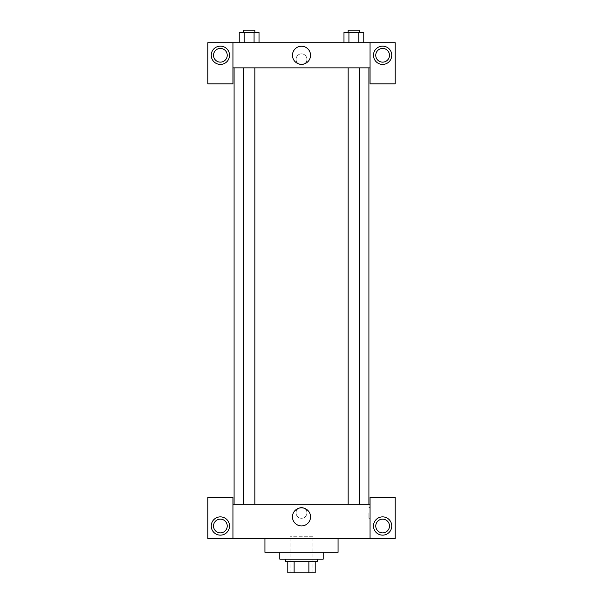 <?xml version="1.0" encoding="UTF-8"?>
<svg xmlns="http://www.w3.org/2000/svg" width="603" height="603" viewBox="0 0 603 603"><rect width="100%" height="100%" fill="white"/><g stroke="black" fill="none" stroke-linecap="round" stroke-linejoin="round"><path stroke-width="0.45" stroke-dasharray="3.02 2.26" d="M312.927 536.286L290.073 536.286L312.927 536.286L312.927 572.85L290.073 572.85L312.927 572.85M294.128 572.85L287.789 572.85L287.789 561.423L294.128 561.423L294.128 572.85L315.211 572.85M308.872 561.423L294.128 561.423L308.872 561.423L308.872 572.85M294.128 561.423L287.789 561.423M285.505 561.423L317.495 561.423M301.5 559.139L285.505 559.139L301.5 559.139M323.208 559.139L279.792 559.139M323.208 552.288L279.792 552.288L323.208 552.288M338.064 538.577L338.064 552.288L264.936 552.288L264.936 538.577L338.064 538.577L264.936 538.577M232.946 538.577L232.946 497.445L207.816 497.445L207.816 538.577L395.184 538.577L395.184 497.445L370.054 497.445L370.054 538.577M220.381 535.147A9.143 9.143 0 0 0 228.296 521.437A9.143 9.143 0 0 0 212.467 521.437A9.143 9.143 0 0 0 220.381 535.147M213.522 526.004A6.852 6.852 0 0 1 223.811 520.072A6.852 6.852 0 0 1 223.811 531.944A6.852 6.852 0 0 1 213.522 526.004M382.619 535.147A9.143 9.143 0 0 0 390.533 521.437A9.143 9.143 0 0 0 374.704 521.437A9.143 9.143 0 0 0 382.619 535.147M389.478 526.004A6.852 6.852 0 0 1 379.189 531.944A6.852 6.852 0 0 1 379.189 520.072A6.852 6.852 0 0 1 389.478 526.004M232.946 512.867L232.946 518.294L232.954 512.867M301.5 507.824A9.037 9.037 0 0 0 293.669 521.384A9.037 9.037 0 0 0 309.331 521.384A9.037 9.037 0 0 0 301.5 507.824M306.927 512.867A5.427 5.427 0 0 0 298.786 508.163A5.427 5.427 0 0 0 298.786 517.57A5.427 5.427 0 0 0 306.927 512.867A5.427 5.427 0 0 1 298.786 517.57A5.427 5.427 0 0 1 298.786 508.163A5.427 5.427 0 0 1 306.927 512.867M232.946 504.296L370.054 504.296M370.054 512.867L370.054 518.294L370.054 512.867M368.9 512.867L368.9 518.294L368.9 512.867M353.871 504.296L348.157 504.296L353.871 504.296M249.129 504.296L254.843 504.296L249.129 504.296M301.5 504.296L368.908 504.296L301.5 504.296M301.5 67.853L234.092 67.853L301.5 67.853M353.871 67.853L348.157 67.853L353.871 67.853M249.129 67.853L254.843 67.853L249.129 67.853M370.054 67.853L232.946 67.853L232.946 83.847L207.816 83.847L207.816 42.715L395.184 42.715L395.184 83.847L370.054 83.847L370.054 42.715M306.927 59.282A5.427 5.427 0 0 0 298.786 54.587A5.427 5.427 0 0 0 298.786 63.986A5.427 5.427 0 0 0 306.927 59.282A5.427 5.427 0 0 1 298.786 63.986A5.427 5.427 0 0 1 298.786 54.587A5.427 5.427 0 0 1 306.927 59.282M227.233 55.288A6.852 6.852 0 0 0 216.952 49.348A6.852 6.852 0 0 0 216.952 61.22A6.852 6.852 0 0 0 227.233 55.288M389.478 55.288A6.852 6.852 0 0 0 379.189 49.348A6.852 6.852 0 0 0 379.189 61.22A6.852 6.852 0 0 0 389.478 55.288M220.381 64.423A9.143 9.143 0 0 0 228.296 50.712A9.143 9.143 0 0 0 212.467 50.712A9.143 9.143 0 0 0 220.381 64.423M382.619 64.423A9.143 9.143 0 0 0 390.533 50.712A9.143 9.143 0 0 0 374.704 50.712A9.143 9.143 0 0 0 382.619 64.423M232.946 42.715L232.946 67.853M259.019 42.715L239.218 42.715L259.034 42.715L244.177 42.715L259.019 42.715L259.019 32.434L254.074 32.434L259.019 32.434L254.074 32.434L254.074 42.715L239.233 42.715L254.074 42.715L254.074 32.434L244.177 32.434L254.074 32.434L254.074 42.715M239.233 42.715L244.177 42.715L244.177 32.434L239.233 32.434L239.233 42.715L244.192 42.715L239.233 42.715L244.177 42.715L244.177 32.434L239.233 32.434L254.074 32.434M343.981 42.715L363.782 42.715L343.966 42.715L363.767 42.715L343.981 42.715L343.981 32.434L363.767 32.434L358.823 32.434L358.823 42.715L363.767 42.715L358.823 42.715L358.823 32.434L348.926 32.434L348.926 42.715L348.926 32.434L343.981 32.434L363.767 32.434L363.767 42.715M292.463 55.288A9.037 9.037 0 0 0 306.023 63.111A9.037 9.037 0 0 0 306.023 47.456A9.037 9.037 0 0 0 292.463 55.288M370.054 59.282L370.054 53.855L370.046 59.282M232.946 59.282L232.946 53.855L232.954 59.282M359.584 32.434L348.157 32.434L359.584 32.434L348.157 32.434L359.584 32.434L359.584 30.15L348.157 30.15L359.584 30.15L348.157 30.15L348.157 32.434M254.843 32.434L243.416 32.434L254.843 32.434L243.416 32.434L254.843 32.434L254.843 30.15L243.416 30.15L254.843 30.15L243.416 30.15L243.416 32.434M358.823 32.434L358.823 42.715M348.926 32.434L348.926 42.715M244.177 32.434L244.177 42.715M290.073 572.85L290.073 536.286M370.054 507.44L368.9 507.44M370.054 518.294L368.9 518.294M243.416 67.853L243.416 504.296M254.843 67.853L254.843 504.296M348.157 67.853L348.157 504.296M359.584 67.853L359.584 504.296"/><path stroke-width="0.9" d="M308.872 561.423L308.872 572.85L287.789 572.85L287.789 561.423M308.872 572.85L315.211 572.85L315.211 561.423L315.211 572.85M317.495 559.139L317.495 561.423L285.505 561.423L285.505 559.139M294.128 561.423L294.128 572.85M279.792 552.288L279.792 559.139L323.208 559.139L323.208 552.288M264.936 538.577L264.936 552.288L338.064 552.288L338.064 538.577M370.054 538.577L370.054 497.445L395.184 497.445L395.184 538.577L207.816 538.577L207.816 497.445L232.946 497.445L232.946 538.577M220.381 535.147A9.143 9.143 0 0 1 212.467 521.437A9.143 9.143 0 0 1 228.296 521.437A9.143 9.143 0 0 1 220.381 535.147M213.522 526.004A6.852 6.852 0 0 1 223.811 520.072A6.852 6.852 0 0 1 223.811 531.944A6.852 6.852 0 0 1 213.522 526.004M382.619 535.147A9.143 9.143 0 0 1 374.704 521.437A9.143 9.143 0 0 1 390.533 521.437A9.143 9.143 0 0 1 382.619 535.147M375.767 526.004A6.852 6.852 0 0 1 382.619 519.153A6.852 6.852 0 0 1 389.478 526.004A6.852 6.852 0 0 1 382.619 532.864A6.852 6.852 0 0 1 375.767 526.004M301.5 507.824A9.037 9.037 0 0 1 309.331 521.384A9.037 9.037 0 0 1 293.669 521.384A9.037 9.037 0 0 1 301.5 507.824M370.054 504.296L232.946 504.296M370.054 67.853L370.054 83.847L395.184 83.847L395.184 42.715L370.054 42.715L370.054 67.853L232.946 67.853L232.946 83.847L207.816 83.847L207.816 42.715L232.946 42.715L232.946 67.853M227.233 55.288A6.852 6.852 0 0 1 220.381 62.139A6.852 6.852 0 0 1 213.522 55.288A6.852 6.852 0 0 1 220.381 48.428A6.852 6.852 0 0 1 227.233 55.288M220.381 64.423A9.143 9.143 0 0 1 212.467 50.712A9.143 9.143 0 0 1 228.296 50.712A9.143 9.143 0 0 1 220.381 64.423M389.478 55.288A6.852 6.852 0 0 1 379.189 61.22A6.852 6.852 0 0 1 379.189 49.348A6.852 6.852 0 0 1 389.478 55.288M382.619 64.423A9.143 9.143 0 0 1 374.704 50.712A9.143 9.143 0 0 1 390.533 50.712A9.143 9.143 0 0 1 382.619 64.423M370.054 42.715L232.946 42.715M292.463 55.288A9.037 9.037 0 0 1 306.023 47.456A9.037 9.037 0 0 1 306.023 63.111A9.037 9.037 0 0 1 292.463 55.288M363.767 42.715L363.767 32.434L343.981 32.434L343.981 42.715M358.823 32.434L358.823 42.715M348.926 32.434L348.926 42.715M348.157 32.434L348.157 30.15L359.584 30.15L359.584 32.434M259.019 42.715L259.019 32.434L239.233 32.434L239.233 42.715M254.074 32.434L254.074 42.715M244.177 32.434L244.177 42.715M243.416 32.434L243.416 30.15L254.843 30.15L254.843 32.434M234.092 67.853L234.092 504.296M368.908 67.853L368.908 504.296M359.584 504.296L359.584 67.853M348.157 504.296L348.157 67.853M243.416 67.853L243.416 504.296M254.843 67.853L254.843 504.296"/></g></svg>
